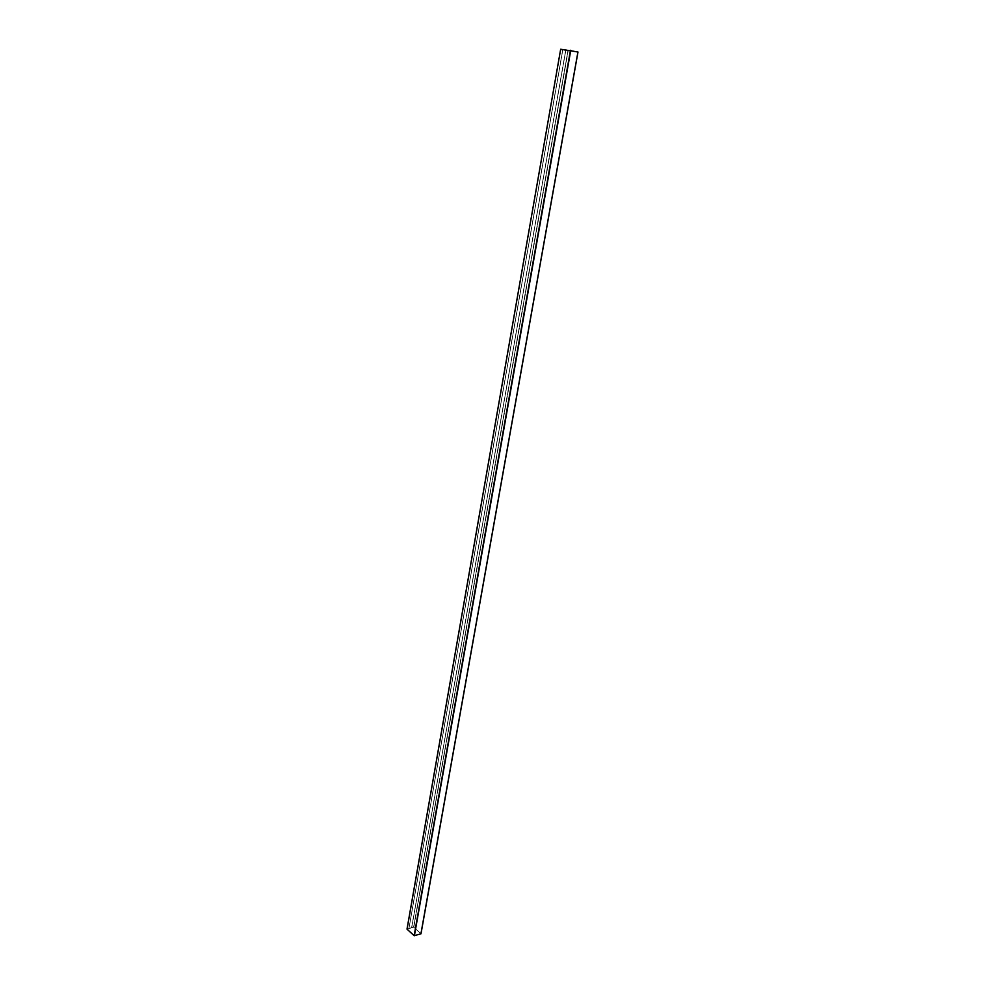 <?xml version="1.0" encoding="UTF-8"?>
<svg xmlns="http://www.w3.org/2000/svg" width="985" height="985" viewBox="0 0 985 985"><rect width="100%" height="100%" fill="white"/><g stroke="black" fill="none" stroke-linecap="round" stroke-linejoin="round"><path stroke-width="0.74" stroke-dasharray="4.92 3.69" d="M408.984 928.486L411.705 927.698L408.96 928.461L562.817 49.767L565.796 50.457L562.817 49.767L408.96 928.461L411.681 927.685L565.759 50.457L562.694 49.755L565.759 50.457L411.681 927.685L408.96 928.461L562.792 49.767M565.796 50.457L411.705 927.698M420.952 933.706L413.823 927.205L407.088 929.027L560.711 49.275L577.936 52.008M414.229 935.676L420.89 933.731L413.762 927.23L407.1 929.101L414.229 935.676L420.903 933.755L413.762 927.23L407.1 929.101L414.229 935.676L570.697 50.309L577.887 51.996L560.797 49.275L577.863 52.008L560.76 49.275L570.549 50.297L414.229 935.676M408.886 928.387L562.694 49.755M565.661 50.444L411.607 927.611M413.823 927.205L568.16 50.986M413.589 927.156L567.877 50.937M414.34 935.701L570.697 50.309L414.34 935.701M560.76 49.275L407.113 929.138L560.797 49.287M567.939 50.949L413.638 927.205L567.939 50.937M413.762 927.23L568.086 50.961L413.762 927.23M420.89 933.731L577.863 51.996L420.89 933.731M577.85 51.996L420.866 933.792L577.85 51.983M420.903 933.755L577.887 51.996L420.903 933.755"/><path stroke-width="1.48" d="M407.064 929.04L560.662 49.25L577.986 52.008L420.915 933.829L577.936 52.008M407.039 929.163L414.156 935.688L420.915 933.829M414.156 935.688L570.475 50.272M414.389 935.738L570.758 50.321M407.014 929.089L560.662 49.25M420.989 933.78L577.986 52.008"/></g></svg>

